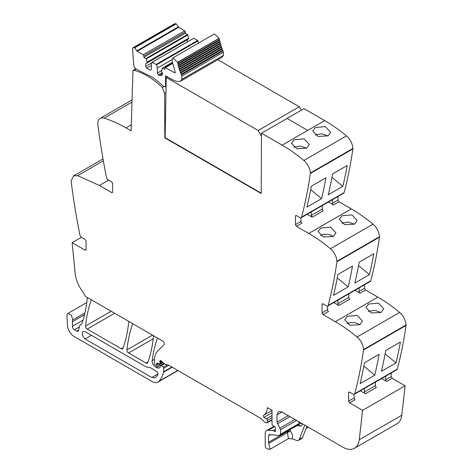 <?xml version="1.0" encoding="UTF-8"?>
<svg xmlns="http://www.w3.org/2000/svg" width="473" height="473" viewBox="0 0 473 473"><rect width="100%" height="100%" fill="white"/><g stroke="black" fill="none" stroke-linecap="round" stroke-linejoin="round"><path stroke-width="0.71" d="M163.729 86.589L162.274 87.428A69.093 39.892 -120 0 0 134.172 70.335A1.904 1.1 -120 0 0 133.581 70.394A1.904 1.1 -120 0 0 133.291 70.725L132.96 70.518L135.834 68.857M301.159 217.746L343.7 193.185A2.347 1.354 -120 0 0 344.131 192.57A564.017 325.637 -120 0 0 352.882 148.924A2.82 1.626 -120 0 0 352.899 148.451A11.748 6.782 -120 0 0 346.419 135.917A141.007 81.409 -120 0 0 324.691 120.603L307.74 130.394L287.076 118.457L307.74 130.394L282.15 145.164A141.007 81.409 -120 0 1 303.879 160.477A11.748 6.782 -120 0 1 310.359 173.012A2.82 1.626 -120 0 1 310.341 173.485A564.017 325.637 -120 0 1 301.591 217.131A2.347 1.354 -120 0 1 301.159 217.746A2.347 1.354 -120 0 1 299.983 217.633L296.441 215.587L295.737 215.517L295.448 216.161L296.441 215.587M337.988 196.484L337.988 200.044L338.981 201.77L351.279 208.871L308.739 233.431A141.007 81.409 -120 0 1 330.467 248.739A11.748 6.782 -120 0 1 336.947 261.279A2.82 1.626 -120 0 1 336.93 261.746A564.017 325.637 -120 0 1 328.179 305.398A2.347 1.354 -120 0 1 327.748 306.013A2.347 1.354 -120 0 1 326.571 305.901L323.029 303.855L322.326 303.784L322.036 304.429L323.029 303.855M327.748 306.013L370.288 281.453A2.347 1.354 -120 0 0 370.72 280.838A564.017 325.637 -120 0 0 379.47 237.186A2.82 1.626 -120 0 0 379.488 236.719A11.748 6.782 -120 0 0 373.008 224.178A141.007 81.409 -120 0 0 351.279 208.871M364.577 284.752L364.577 288.311L365.57 290.038L377.868 297.139L335.327 321.699A141.007 81.409 -120 0 1 357.056 337.007A11.748 6.782 -120 0 1 363.536 349.547A2.82 1.626 -120 0 1 363.518 350.014A564.017 325.637 -120 0 1 354.768 393.666A2.347 1.354 -120 0 1 354.336 394.281A2.347 1.354 -120 0 1 353.16 394.163L349.618 392.117L348.914 392.052L348.625 392.696L349.618 392.117M354.336 394.281L396.877 369.72A2.347 1.354 -120 0 0 397.308 369.106A564.017 325.637 -120 0 0 406.059 325.454A2.82 1.626 -120 0 0 406.076 324.986A11.748 6.782 -120 0 0 399.596 312.446A141.007 81.409 -120 0 0 377.868 297.139M391.165 373.02L391.165 376.579L392.158 378.305L405.125 385.791L401.79 415.217L359.249 439.778L362.584 410.351L349.618 402.866L348.625 401.139L348.625 392.696M269.013 434.592L279.466 435.473L280.489 434.291L280.489 429.732L277.001 422.153L277.001 414.898L281.985 412.018L342.754 447.103A23.502 13.569 -120 0 0 354.502 448.268L397.042 423.707A23.502 13.569 -120 0 0 401.341 417.606A23.502 13.569 -120 0 0 401.79 415.217M162.274 87.428L164.628 93.429L164.829 137.874L261.208 193.516L261.48 133.232L282.15 145.164M131.287 124.813L125.948 127.899L131.098 130.873L132.96 70.518M125.948 127.899A141.007 81.409 -120 0 0 104.226 118.12A11.748 6.782 -120 0 0 100.158 118.356A11.748 6.782 -120 0 0 97.74 123.169A2.82 1.626 -120 0 0 97.757 123.666A564.017 325.637 -120 0 0 106.508 177.416A2.347 1.354 -120 0 0 108.116 179.77L111.658 181.815L112.651 183.542L112.651 191.985L112.361 192.629L111.658 192.564L112.651 191.985M86.062 249.555L85.773 250.199L85.069 250.128L86.062 249.555L86.062 241.112L85.069 239.385L81.527 237.34A2.347 1.354 -120 0 1 79.919 234.98A564.017 325.637 -120 0 1 71.169 181.23A2.82 1.626 -120 0 1 71.151 180.739L73.569 175.921L77.637 175.684L99.36 185.463L111.658 192.564M85.069 250.128L72.109 242.643L75.213 273.642A23.502 13.569 -120 0 0 82.136 290.99A23.502 13.569 -120 0 1 85.406 296.376L162.641 340.968A2.347 1.354 -120 0 1 164.125 342.878A2.347 1.354 -120 0 1 163.977 344.799L157.947 350.724A25.849 14.923 -120 0 0 154.364 361.206L154.364 363.589A0.94 0.544 -120 0 0 155.026 364.742L155.534 365.032A1.177 0.68 -120 0 0 156.125 365.091A1.177 0.68 -120 0 0 156.338 364.784L156.717 363.37A1.177 0.68 -120 0 1 156.935 363.063A1.177 0.68 -120 0 1 157.45 363.087L159.253 363.944A1.177 0.68 -120 0 0 159.768 363.968A1.177 0.68 -120 0 0 160.016 363.43L160.016 362.395A2.347 1.354 -120 0 0 159.909 361.662A1.407 0.816 -120 0 1 160.14 360.58A1.407 0.816 -120 0 1 161.104 360.84L164.492 363.843A2.347 1.354 -120 0 0 165.337 364.34L168.784 365.298L163.67 368.236A0.94 0.544 -120 0 0 163.191 367.225L161.411 365.588A1.177 0.68 -120 0 0 160.589 365.351A1.177 0.68 -120 0 0 160.347 365.889L160.347 366.587A1.177 0.68 -120 0 1 160.276 366.93A5.641 3.258 -120 0 1 159.442 367.858A5.641 3.258 -120 0 1 156.622 367.58L155.446 366.9A4.7 2.714 -120 0 1 152.152 360.627A164.503 94.978 -120 0 1 157.509 338.136A2.347 1.354 -120 0 1 157.55 338.029M272.016 420.042L267.121 422.868A1.177 0.68 -120 0 1 266.748 422.897L266.145 422.738A4.7 2.714 -120 0 1 264.425 421.745L260.682 418.422A4.7 2.714 -120 0 0 259.825 417.795L169.198 365.475A2.347 1.354 -120 0 0 168.784 365.298M267.121 422.868A1.177 0.68 -120 0 0 267.363 422.33L267.363 420.326A1.177 0.68 -120 0 0 266.37 418.812A7.521 4.34 -120 0 1 263.981 417.357A1.295 0.745 -120 0 1 263.562 415.353A18.802 10.855 -120 0 0 267.346 407.614L272.016 410.31L272.016 424.045A1.177 0.68 -120 0 0 272.815 425.464L274.701 426.634A1.177 0.68 -120 0 1 275.452 428.367A2.347 1.354 -120 0 0 275.339 428.993L275.339 429.791A2.347 1.354 -120 0 0 275.452 430.542A1.177 0.68 -120 0 1 275.262 431.459A1.177 0.68 -120 0 1 274.677 431.4L273.678 430.82A1.177 0.68 -120 0 0 273.359 430.714L268.28 430.211A7.048 4.068 -120 0 0 266.66 430.525A7.048 4.068 -120 0 0 265.205 433.753L265.205 445.85A2.347 1.354 -120 0 0 267.21 448.883L270.024 449.285L288.5 438.613M269.551 434.492L268.528 435.668L268.528 442.308L270.024 449.285M302.259 423.642C302.194 425.262 301.508 426.049 300.207 426.002A2.347 1.774 95.7 0 0 298.776 424.624L279.466 435.473M281.985 412.018L278.461 411.67L277.001 414.898M354.502 448.268A23.502 13.569 -120 0 0 359.249 439.778M323.029 314.598L322.036 312.872L327.517 309.709A1.413 0.816 60 0 0 328.516 311.435L323.029 314.598L335.327 321.699M322.036 312.872L322.036 304.429M296.441 226.331L295.448 224.604L300.929 221.441A1.413 0.816 60 0 0 301.928 223.167L296.441 226.331L308.739 233.431M295.448 224.604L295.448 216.161M164.628 93.429L165.952 92.661M315.379 127.515L325.282 126.598L330.586 132.227L327.972 135.905L318.093 136.437L312.777 130.991L315.379 127.515M294.105 139.795L291.504 143.272L296.825 148.717L306.699 148.185L309.318 144.507L304.015 138.879L294.105 139.795M342.854 186.362A564.017 325.637 -120 0 0 347.206 165.503L332.578 173.946A564.017 325.637 -120 0 1 328.227 194.805L342.854 186.362L331.951 177.363M321.581 198.642L306.959 207.085A564.017 325.637 -120 0 0 311.311 186.226L325.932 177.783A564.017 325.637 -120 0 1 321.581 198.642L310.678 189.643M332.501 199.653L332.501 203.213L337.988 200.044M328.428 202.006L333.5 204.939A1.413 0.816 60 0 1 332.501 203.213M307.154 214.287L312.227 217.219L311.234 215.493L322.202 209.161L322.202 205.601M341.967 215.783L351.871 214.866L357.174 220.489L354.561 224.172L344.681 224.705L339.36 219.259L341.967 215.783M320.694 228.063L318.093 231.539L323.414 236.985L333.288 236.453L335.907 232.769L330.597 227.146L320.694 228.063M369.437 274.63A564.017 325.637 -120 0 0 373.794 253.765L359.167 262.208A564.017 325.637 -120 0 1 354.815 283.073L369.437 274.63L358.54 265.625M348.169 286.91L333.548 295.353A564.017 325.637 -120 0 0 337.899 274.488L352.521 266.045A564.017 325.637 -120 0 1 348.169 286.91L337.267 277.905M359.09 287.921L359.09 291.474L364.577 288.311M355.01 290.274L360.089 293.207A1.413 0.816 60 0 1 359.09 291.474M333.743 302.554L338.816 305.487L337.823 303.755L348.79 297.428L348.79 293.869M368.556 304.05L365.948 307.527L371.27 312.972L381.149 312.434L383.763 308.757L378.459 303.134L368.556 304.05M347.283 316.331L344.681 319.807L350.002 325.253L359.876 324.715L362.495 321.037L357.186 315.414L347.283 316.331M396.025 362.897L381.404 371.335A564.017 325.637 -120 0 0 385.755 350.475L400.383 342.032A564.017 325.637 -120 0 1 396.025 362.897L385.128 353.893M374.758 375.178L360.136 383.621A564.017 325.637 -120 0 0 364.488 362.756L379.11 354.312A564.017 325.637 -120 0 1 374.758 375.178L363.855 366.173M385.678 376.183L385.678 379.742L391.165 376.579M381.599 378.542L386.678 381.469A1.413 0.816 60 0 1 385.678 379.742M405.125 385.791L362.584 410.351M360.331 390.822L365.404 393.749A1.413 0.816 -120 0 1 364.411 392.022L364.411 388.463M306.859 426.38L302.584 437.478L301.809 438.43L298.487 440.351A4.7 2.714 -120 0 1 296.825 440.434L292.131 438.873L288.518 438.613M84.927 312.907L72.724 319.949L71.506 315.172L67.793 313.504L67.089 314.385A4.227 2.442 -120 0 0 66.924 315.674L67.468 325.477A9.401 5.428 -120 0 0 74.101 336.474L152.099 381.51A11.748 6.782 -120 0 0 157.976 382.089A11.748 6.782 -120 0 0 158.922 381.333A44.651 25.779 -120 0 0 163.617 372.156A2.347 1.354 -120 0 0 163.67 371.713L163.67 368.236M72.724 319.949A7.048 4.068 -120 0 0 72.44 321.711L72.44 326.305A2.82 1.626 -120 0 0 74.432 329.758L76.815 331.135A2.347 1.354 -120 0 0 77.986 331.248A2.347 1.354 -120 0 0 78.417 330.639L79.695 325.879A4.7 2.714 -120 0 1 80.552 324.655A4.7 2.714 -120 0 1 80.842 324.525A4.937 2.85 -120 0 0 81.137 324.389A4.937 2.85 -120 0 0 81.983 323.301A164.503 94.978 -120 0 0 87.245 298.41A2.347 1.354 -120 0 0 87.115 297.363M81.415 237.269L72.109 242.643M164.829 137.874L165.16 137.678L261.208 193.132M261.48 133.232L304.021 108.672L324.691 120.603L307.74 130.394M132.765 323.721A2.347 1.354 -120 0 0 132.718 323.828A164.503 94.978 -120 0 0 126.953 349.896A2.347 1.354 -120 0 0 128.609 352.976L146.139 363.098A2.347 1.354 -120 0 0 147.31 363.217A2.347 1.354 -120 0 0 147.706 362.714A164.503 94.978 -120 0 0 153.441 336.628A2.347 1.354 -120 0 0 153.311 335.582M91.354 299.811A2.347 1.354 -120 0 0 91.307 299.923A164.503 94.978 -120 0 0 85.578 326.009A2.347 1.354 -120 0 0 87.227 329.09L121.36 348.796A2.347 1.354 -120 0 0 122.537 348.908A2.347 1.354 -120 0 0 122.933 348.412A164.503 94.978 -120 0 0 128.644 322.314A2.347 1.354 -120 0 0 128.52 321.268M268.528 442.308L286.969 431.66L287.413 432.641L290.292 430.915L290.292 429.425M349.618 402.866L355.105 399.697A1.413 0.816 60 0 1 354.106 397.97L354.106 394.37M327.517 309.709L327.517 306.102M300.929 221.441L300.929 217.834M315.113 134.953L321.658 133.776L327.895 135.946M306.622 148.226L300.385 146.056L293.839 147.233M311.234 211.934L311.234 215.493M312.227 217.219L323.195 210.887A1.413 0.816 60 0 1 322.202 209.161M341.701 223.221L348.246 222.044L354.484 224.214M333.211 236.494A8.928 5.534 4 0 0 320.428 235.501M337.823 300.201L337.823 303.755M338.816 305.487L349.784 299.155A1.413 0.816 60 0 1 348.79 297.428M368.29 311.488L374.835 310.312L381.067 312.482M359.799 324.762A8.928 5.534 4 0 0 347.016 323.769M365.404 393.749L376.372 387.417A1.413 0.816 60 0 1 375.379 385.69L375.379 382.131M298.487 440.351A4.7 2.714 -120 0 0 299.261 439.393L304.742 425.156M85.069 331.679L146.139 366.936L150.254 367.663L156.338 371.175C157.728 372.286 158.219 373.504 157.811 374.835L155.304 377.832L151.78 377.484L85.069 338.97L82.154 335.038L82.834 331.461L85.069 331.679M286.969 431.341L286.969 431.66L290.292 430.915C292.509 433.924 293.118 436.573 292.131 438.873M175.246 72.505L174.578 72.889L175.164 72.097L172.042 60.479L172.811 57.931L177.564 62.306L179.161 68.981L181.857 76.123L182.052 79.216L180.455 81.261L177.186 81.516L172.574 79.789L165.597 75.763L165.597 85.767L165.107 86.843L163.416 86.328A70.826 40.891 -120 0 0 152.324 77.259L136.969 69.513C135.13 68.644 134.054 67.065 133.741 64.777L132.535 49.233L133.049 47.732L134.704 47.814L137.17 51.291L143.183 54.762L143.851 55.915L143.851 57.257L146.299 58.936L147.091 62.968L145.678 63.784L145.678 66.374L146.671 68.1L150.331 70.211L151.325 69.632L151.325 64.647L152.43 62.211L156.522 64.836L157.308 68.1L157.308 73.09L158.307 74.817L159.3 75.39L161.654 75.621L162.629 73.475L161.547 71.311L162.334 68.195L164.787 69.348L165.012 67.556L175.051 72.937M133.049 47.732L174.596 23.751L176.252 23.833L178.711 27.304L184.73 30.78L185.392 31.928L185.392 33.276L187.846 34.955L188.632 38.981L147.091 62.968M145.678 63.784L187.219 39.797L187.219 41.979M152.117 62.294L193.658 38.313L197.749 40.406L198.595 43.049M172.811 57.931L214.352 33.95L219.111 38.319L220.885 45.574L223.404 52.136L223.593 55.235L221.997 57.28L180.455 81.261M177.818 63.678L219.431 39.667L177.949 63.601M178.197 65.434L219.791 41.423L178.291 65.375M178.646 67.201L220.223 43.203L178.705 67.166M179.19 68.969L220.708 45L179.161 68.981M164.787 68.006L172.562 63.199L164.988 67.568M162.334 68.195L172.414 62.477M137.17 51.291L178.711 27.304M143.851 57.257L185.392 33.276M145.986 58.492L187.527 34.505M146.299 58.936L187.846 34.955M147.091 62.2L188.632 38.212M145.678 66.374L151.969 62.743M146.671 68.1L151.325 65.416M156.202 64.393L197.749 40.406M156.522 64.836L198.063 40.855M157.308 68.1L171.983 59.628M157.308 73.09L161.547 70.643M158.307 74.817L162.251 72.535M177.6 62.501L219.141 38.514M177.931 64.239L219.478 40.258M178.333 66.001L219.88 42.02M178.806 67.775L220.347 43.794M179.344 69.561L220.885 45.574M179.746 70.767L221.287 46.786M179.947 71.346L221.494 47.359M180.396 72.552L221.938 48.565M180.615 73.126L222.162 49.145M181.106 74.332L222.647 50.351M181.348 74.905L222.889 50.918M181.857 76.123L223.404 52.136M165.136 137.667L166.23 77.418L167.347 76.774M166.23 77.418L258.163 130.495L261.468 136.218M258.163 130.495L299.279 106.756L217.793 59.71M299.279 106.756L301.336 110.221M136.224 69.147L134.172 70.335M346.419 135.917L303.879 160.477M352.899 148.451L310.359 173.012M352.882 148.924L310.341 173.485M344.131 192.57L301.591 217.131M333.5 204.939L338.981 201.77M373.008 224.178L330.467 248.739M379.488 236.719L336.947 261.279M379.47 237.186L336.93 261.746M370.72 280.838L328.179 305.398M360.089 293.207L365.57 290.038M399.596 312.446L357.056 337.007M406.076 324.986L363.536 349.547M406.059 325.454L363.518 350.014M397.308 369.106L354.768 393.666M386.678 381.469L392.158 378.305M274.594 426.563L268.28 430.211M275.339 429.567L273.359 430.714M275.339 429.862L273.678 430.82M275.505 430.921L274.677 431.4M272.016 410.469L263.562 415.353M272.016 412.716L263.981 417.357M272.016 415.554L266.37 418.812M272.016 417.641L267.363 420.326M272.016 419.64L267.363 422.33M161.192 360.923L159.909 361.662M161.731 361.402L160.016 362.395M162.44 362.028L160.016 363.43M157.308 363.033L156.717 363.37M158.455 363.566L156.338 364.784M154.44 359.309L152.152 360.627M163.008 362.531L155.446 366.9M163.942 363.353L156.622 367.58M164.468 363.826L161.411 365.588M167.265 364.872L163.191 367.225M171.835 367.001L163.67 371.713M172.196 367.208L163.617 372.156M177.795 370.436L158.922 381.333M84.49 314.752L72.44 321.711M82.988 320.215L72.44 326.305M79.429 326.878L74.432 329.758M78.553 330.13L76.815 331.135M81.403 324.2L80.842 324.525M77.637 175.684L103.351 160.838M99.36 185.463L108.666 180.089M131.985 102.091L104.226 118.12M152.531 335.126L126.953 349.896M153.205 338.774L128.609 352.976M147.943 362.058L146.139 363.098M111.155 311.24L85.578 326.009M114.649 313.256L87.227 329.09M123.169 347.75L121.36 348.796M268.971 443.29L287.413 432.641L288.471 438.631M268.528 435.668L270.42 434.575M280.489 434.291L298.936 423.642L297.907 424.819M280.489 429.732L296.583 420.444M301.709 423.406L298.936 423.642L298.936 421.804M279.992 428.077L294.898 419.474M277.497 423.808L289.949 416.618M277.001 422.153L288.27 415.649M348.625 401.139L354.106 397.97M364.411 392.022L375.379 385.69M302.584 437.478L299.261 439.393M296.808 425.665L300.207 426.002M151.78 377.484L157.994 373.895M85.069 338.97L91.384 335.322M165.597 85.767L166.082 85.489M133.764 47.637L175.306 23.65M134.704 47.814L176.252 23.833M137.069 50.723L178.617 26.736M143.183 54.762L184.73 30.78M143.851 55.915L185.392 31.928M159.3 75.39L162.629 73.475M165.449 67.621L172.627 63.477M177.564 62.306L219.111 38.319M182.052 79.216L223.593 55.235M136.005 68.993L133.581 70.394M306.049 428.485L308.278 427.196M274.074 426.244L266.66 430.525M162.712 362.265L159.768 363.968M158.626 363.648L156.125 365.091M163.983 363.394L160.589 365.351M177.978 370.542L157.976 382.089M86.766 302.549L67.793 313.504M81.498 324.111L80.552 324.655M73.569 175.921L103.013 158.922M132.05 99.939L100.158 118.356M166.07 86.287L165.107 86.843M193.741 38.212L152.194 62.2M172.385 62.341L162.416 68.1"/></g></svg>
